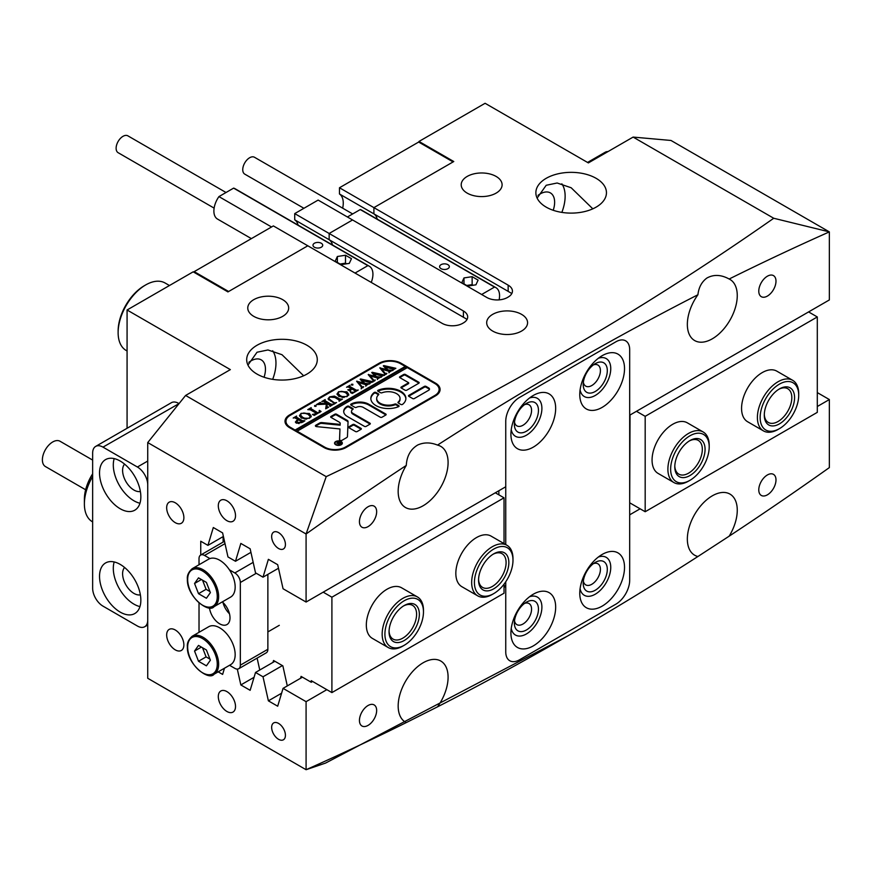 <?xml version="1.0" encoding="UTF-8"?>
<svg xmlns="http://www.w3.org/2000/svg" width="873" height="873" viewBox="0 0 873 873"><rect width="100%" height="100%" fill="white"/><g stroke="black" fill="none" stroke-linecap="round" stroke-linejoin="round"><path stroke-width="1.31" d="M595.255 562.408L595.255 562.408A17.034 9.843 120 0 0 583.208 583.284A17.034 9.843 120 0 0 595.255 590.235A17.034 9.843 120 0 0 607.302 569.371A17.034 9.843 120 0 0 595.255 562.408M583.35 581.047A12.167 7.028 120 0 0 585.728 584.877A12.167 7.028 120 0 0 591.818 584.277A12.167 7.028 120 0 0 599.762 573.55A12.167 7.028 120 0 0 597.896 563.794A12.167 7.028 120 0 0 593.389 563.663M526.408 403.413L526.408 403.413A17.034 9.843 120 0 0 514.361 424.278A17.034 9.843 120 0 0 526.408 431.229A17.034 9.843 120 0 0 538.455 410.365A17.034 9.843 120 0 0 526.408 403.413M514.503 422.041A12.167 7.028 120 0 0 516.881 425.871A12.167 7.028 120 0 0 522.96 425.271A12.167 7.028 120 0 0 530.915 414.544A12.167 7.028 120 0 0 529.049 404.788A12.167 7.028 120 0 0 524.542 404.657M595.255 363.659L595.255 363.659A17.034 9.843 120 0 0 583.208 384.524A17.034 9.843 120 0 0 595.255 391.486A17.034 9.843 120 0 0 607.302 370.61A17.034 9.843 120 0 0 595.255 363.659M583.35 382.287A12.167 7.028 120 0 0 585.728 386.128A12.167 7.028 120 0 0 591.818 385.517A12.167 7.028 120 0 0 599.762 374.79A12.167 7.028 120 0 0 597.896 365.045A12.167 7.028 120 0 0 593.389 364.903M526.408 602.163L526.408 602.163A17.034 9.843 120 0 0 514.361 623.027A17.034 9.843 120 0 0 526.408 629.99A17.034 9.843 120 0 0 538.455 609.125A17.034 9.843 120 0 0 526.408 602.163M514.503 620.79A12.167 7.028 120 0 0 516.881 624.631A12.167 7.028 120 0 0 522.96 624.031A12.167 7.028 120 0 0 530.915 613.304A12.167 7.028 120 0 0 529.049 603.549A12.167 7.028 120 0 0 524.542 603.407M521.585 314.367A20.45 11.807 0 0 0 499.301 311.803A20.45 11.807 0 0 0 486.687 322.715A20.45 11.807 0 0 0 492.667 331.063A20.45 11.807 0 0 0 514.95 333.617A20.45 11.807 0 0 0 527.576 322.715A20.45 11.807 0 0 0 521.585 314.367M278.542 723.401A9.734 5.62 -120 0 0 273.675 722.92A9.734 5.62 -120 0 0 272.18 730.723A9.734 5.62 -120 0 0 278.542 739.3A9.734 5.62 -120 0 0 283.409 739.78A9.734 5.62 -120 0 0 284.904 731.978A9.734 5.62 -120 0 0 278.542 723.401M278.542 532.595A9.734 5.62 -120 0 0 273.675 532.115A9.734 5.62 -120 0 0 272.18 539.918A9.734 5.62 -120 0 0 278.542 548.495A9.734 5.62 -120 0 0 283.409 548.975A9.734 5.62 -120 0 0 284.904 541.173A9.734 5.62 -120 0 0 278.542 532.595M175.266 629.99A12.167 7.028 -120 0 0 169.187 629.389A12.167 7.028 -120 0 0 167.321 639.134A12.167 7.028 -120 0 0 175.266 649.861A12.167 7.028 -120 0 0 181.355 650.461A12.167 7.028 -120 0 0 183.221 640.717A12.167 7.028 -120 0 0 175.266 629.99M175.266 502.783A12.167 7.028 -120 0 0 169.187 502.182A12.167 7.028 -120 0 0 167.321 511.938A12.167 7.028 -120 0 0 175.266 522.665A12.167 7.028 -120 0 0 181.355 523.265A12.167 7.028 -120 0 0 183.221 513.51A12.167 7.028 -120 0 0 175.266 502.783M226.904 691.602A12.167 7.028 -120 0 0 220.825 691.001A12.167 7.028 -120 0 0 218.959 700.757A12.167 7.028 -120 0 0 226.904 711.473A12.167 7.028 -120 0 0 232.993 712.084A12.167 7.028 -120 0 0 234.859 702.329A12.167 7.028 -120 0 0 226.904 691.602M226.904 500.796A12.167 7.028 -120 0 0 220.825 500.196A12.167 7.028 -120 0 0 218.959 509.952A12.167 7.028 -120 0 0 226.904 520.668A12.167 7.028 -120 0 0 232.993 521.279A12.167 7.028 -120 0 0 234.859 511.523A12.167 7.028 -120 0 0 226.904 500.796M496.115 176.433A20.45 11.807 0 0 0 473.832 173.869A20.45 11.807 0 0 0 461.206 184.781A20.45 11.807 0 0 0 467.197 193.129A20.45 11.807 0 0 0 489.48 195.683A20.45 11.807 0 0 0 502.106 184.781A20.45 11.807 0 0 0 496.115 176.433M282.677 299.657A20.45 11.807 0 0 0 260.394 297.104A20.45 11.807 0 0 0 247.768 308.005A20.45 11.807 0 0 0 253.759 316.353A20.45 11.807 0 0 0 276.043 318.918A20.45 11.807 0 0 0 288.668 308.005A20.45 11.807 0 0 0 282.677 299.657M767.389 494.838A12.167 7.028 120 0 0 775.333 484.111A12.167 7.028 120 0 0 773.467 474.355A12.167 7.028 120 0 0 767.389 474.967A12.167 7.028 120 0 0 759.434 485.683A12.167 7.028 120 0 0 761.3 495.438A12.167 7.028 120 0 0 767.389 494.838M368.046 526.637A12.167 7.028 120 0 0 376.001 515.91A12.167 7.028 120 0 0 374.135 506.154A12.167 7.028 120 0 0 368.046 506.755A12.167 7.028 120 0 0 360.102 517.482A12.167 7.028 120 0 0 361.968 527.237A12.167 7.028 120 0 0 368.046 526.637M767.389 296.078A12.167 7.028 120 0 0 775.333 285.362A12.167 7.028 120 0 0 773.467 275.606A12.167 7.028 120 0 0 767.389 276.206A12.167 7.028 120 0 0 759.434 286.933A12.167 7.028 120 0 0 761.3 296.689A12.167 7.028 120 0 0 767.389 296.078M368.046 725.387A12.167 7.028 120 0 0 376.001 714.66A12.167 7.028 120 0 0 374.135 704.915A12.167 7.028 120 0 0 368.046 705.515A12.167 7.028 120 0 0 360.102 716.242A12.167 7.028 120 0 0 361.968 725.998A12.167 7.028 120 0 0 368.046 725.387M592.811 208.822L571.16 187.75L557.138 183.003L546.203 185.272L537.113 198.106M596.117 178.321A35.291 20.374 0 0 0 557.651 173.902A35.291 20.374 0 0 0 535.869 192.726A35.291 20.374 0 0 0 546.203 207.141A35.291 20.374 0 0 0 584.67 211.561A35.291 20.374 0 0 0 606.451 192.726A35.291 20.374 0 0 0 596.117 178.321M303.64 375.772L281.99 354.7L267.967 349.964L257.033 352.234L247.943 365.056M306.947 345.272A35.291 20.374 0 0 0 268.48 340.852A35.291 20.374 0 0 0 246.688 359.687A35.291 20.374 0 0 0 257.033 374.091A35.291 20.374 0 0 0 295.5 378.511A35.291 20.374 0 0 0 317.281 359.687A35.291 20.374 0 0 0 306.947 345.272M538.019 195.356A20.45 11.807 -60 0 1 540.18 193.926A20.45 11.807 -60 0 1 550.405 192.911A20.45 11.807 -60 0 1 553.22 210.284M272.682 379.34A35.291 20.374 120 0 0 272.682 350.771M561.852 212.39A35.291 20.374 120 0 0 561.852 183.821M248.838 362.306A20.45 11.807 -60 0 1 251.009 360.876A20.45 11.807 -60 0 1 261.223 359.862A20.45 11.807 -60 0 1 264.05 377.234M817.303 406.512L829.35 399.55L829.35 467.601A3242.18 1871.876 -60 0 1 729.162 536.175L697.92 556.505A3242.18 1871.876 -60 0 1 567.756 635.937A3242.18 1871.876 -60 0 1 437.515 706.846L406.272 722.593A3242.18 1871.876 -60 0 1 306.085 769.713L147.733 678.277L147.733 442.567L306.085 533.992A3242.18 1871.876 -60 0 1 406.272 465.429C406.818 456.044 410.626 449.235 417.72 445.001C423.929 442.229 430.531 442.262 437.515 445.088A3242.18 1871.876 -60 0 1 697.92 294.747A35.291 20.374 120 0 0 694.657 340.557A35.291 20.374 120 0 0 712.303 338.811A35.291 20.374 120 0 0 735.361 307.711A35.291 20.374 120 0 0 729.948 279.425A35.291 20.374 120 0 0 729.162 279.011A3242.18 1871.876 -60 0 1 829.35 231.891L773.74 218.261C638.13 313.265 488.956 399.387 326.207 476.636L306.085 533.992L306.085 602.043L505.751 486.763L505.751 421.299A19.479 11.24 -60 0 1 519.522 397.444A19.479 11.24 120 0 0 505.751 421.299L505.751 544.577M406.272 465.429A35.291 20.374 120 0 0 405.487 507.519A35.291 20.374 120 0 0 423.132 505.762A35.291 20.374 120 0 0 446.19 474.661A35.291 20.374 120 0 0 440.778 446.376A35.291 20.374 120 0 0 437.515 445.088M697.92 294.747C698.749 287.392 701.739 281.826 706.89 278.05C713.656 274.286 721.087 274.602 729.162 279.011M729.162 536.175A35.291 20.374 120 0 0 729.948 494.085A35.291 20.374 120 0 0 712.303 495.831A35.291 20.374 120 0 0 689.244 526.932A35.291 20.374 120 0 0 694.657 555.217A35.291 20.374 120 0 0 697.92 556.505M437.515 706.846A35.291 20.374 120 0 0 440.778 661.036A35.291 20.374 120 0 0 423.132 662.782A35.291 20.374 120 0 0 400.074 693.882A35.291 20.374 120 0 0 405.487 722.167A35.291 20.374 120 0 0 406.272 722.593M326.207 476.636L185.6 395.458L230.352 369.617L127.076 309.991L193.173 271.83L227.94 291.909L307.809 245.793L273.38 225.921L194.199 271.634L228.628 291.506L307.809 245.793L442.065 323.316A14.601 8.435 180 0 0 462.723 323.316L463.41 322.912A14.601 8.435 180 0 0 467.688 316.954A14.601 8.435 180 0 0 463.41 310.984L329.154 233.473L329.154 239.704A20.45 11.807 -60 0 1 332.504 244.986A20.45 11.807 -60 0 0 329.154 239.704L294.725 219.821A20.45 11.807 -60 0 1 298.086 225.114M511.829 293.535L508.162 291.375L508.162 285.155A14.601 8.435 180 0 1 512.44 291.113A14.601 8.435 180 0 1 508.162 297.071L507.475 297.475A14.601 8.435 180 0 1 486.818 297.475L352.561 219.963L329.154 233.473L352.561 219.963L318.132 200.081L294.725 213.601L294.725 219.821M508.162 285.155L373.906 207.632L373.906 213.863A20.45 11.807 -60 0 1 377.256 219.145A20.45 11.807 -60 0 0 373.906 213.863L339.477 193.992A20.45 11.807 -60 0 1 342.663 208.167M508.162 291.375L373.906 213.863L373.906 207.632L339.477 187.76L418.658 142.048L453.087 161.92L373.906 207.632L453.774 161.527L418.996 141.448L418.996 142.244M640.116 508.806L629.684 514.83L629.684 580.305A19.479 11.24 -60 0 1 615.912 604.149L519.522 659.802A19.479 11.24 -60 0 1 509.788 660.763A19.479 11.24 120 0 0 519.522 659.802L615.912 604.149A19.479 11.24 120 0 0 629.684 580.305L629.684 349.746A19.479 11.24 120 0 0 625.646 340.83A19.479 11.24 120 0 0 615.912 341.79A19.479 11.24 -60 0 1 625.646 340.83A19.479 11.24 -60 0 1 629.684 349.746L629.684 415.21L829.35 299.941L829.35 231.891L670.999 140.466L633.121 137.083L588.369 162.913L485.093 103.287L418.996 141.448M127.076 309.991L127.076 428.283M282.394 665.608L263.013 676.793L268.382 700.844L277.69 706.213L283.059 688.361L306.085 701.663L306.085 769.713L325.585 763.067L567.756 635.937M263.013 676.793L255.516 672.461L250.147 690.314L240.839 684.945L237.303 669.1M218.174 671.85L222.615 674.414L224.47 668.216M200.746 555.01L200.746 541.227L207.938 545.374L213.307 527.521L222.615 532.901L227.973 556.941L235.481 561.274L240.839 543.432L250.147 548.801L255.516 572.852L263.013 577.173L268.382 559.331L277.69 564.7L283.059 588.751L306.085 602.043M509.788 660.763A19.479 11.24 -60 0 1 505.751 651.847A19.479 11.24 120 0 0 509.788 660.763M504.027 587.376L505.751 586.383L505.751 651.847L505.751 581.778M306.085 701.663L326.84 689.67M379.068 363.255L289.563 414.937A15.583 8.992 0 0 0 285.002 421.299A15.583 8.992 0 0 0 289.563 427.65L323.992 447.533A15.583 8.992 0 0 0 346.014 447.533L435.529 395.851A15.583 8.992 0 0 0 440.09 389.5A15.583 8.992 0 0 0 435.529 383.138L401.1 363.255A15.583 8.992 0 0 0 379.068 363.255L379.068 364.052M633.121 137.083L773.74 218.261M615.912 341.79L519.522 397.444L615.912 341.79M185.6 395.458L147.733 442.567M829.35 399.55L817.303 392.599M254.054 677.306L240.839 684.945M281.597 693.217L268.382 700.844M439.839 391.082A15.583 8.992 0 0 0 439.119 389.544A14.601 8.435 0 0 0 434.841 383.531L407.298 367.631L297.136 431.229L324.68 447.129A14.601 8.435 0 0 0 345.326 447.129L434.841 395.458A14.601 8.435 0 0 0 439.119 389.5L439.119 392.621M285.973 421.343A15.583 8.992 0 0 0 285.242 422.881M467.077 319.365L329.154 239.704L329.154 233.473L294.725 213.601M250.944 552.347L235.481 561.274M278.487 568.247L263.013 577.173M302.44 677.175L283.059 688.361M505.751 586.383L504.027 585.39M274.897 661.276L255.516 672.461M223.401 536.448L207.938 545.374M194.199 272.431L194.199 271.634M339.477 187.76L339.477 193.992M689.932 480.325L688.546 481.121A29.213 16.86 -60 0 1 673.945 482.573L658.111 473.428A29.213 16.86 -60 0 1 653.637 450.021A29.213 16.86 -60 0 1 672.712 424.278A29.213 16.86 -60 0 1 687.324 422.827L703.158 431.971A29.213 16.86 -60 0 1 709.203 445.35L709.203 446.932A27.259 15.736 120 0 0 697.254 433.248A27.259 15.736 120 0 0 676.215 450.326A27.259 15.736 120 0 0 672.134 476.909A27.259 15.736 120 0 0 689.932 480.325A27.259 15.736 120 0 0 703.638 465.8A27.259 15.736 120 0 0 709.203 446.932M779.436 428.654L778.061 429.451A29.213 16.86 -60 0 1 773.358 431.535A29.213 16.86 -60 0 1 763.449 430.891L747.615 421.746A29.213 16.86 -60 0 1 743.141 398.339A29.213 16.86 -60 0 1 762.216 372.607A29.213 16.86 -60 0 1 776.828 371.156L792.662 380.301A29.213 16.86 -60 0 1 798.708 393.668L798.708 395.262A27.259 15.736 120 0 0 783.823 382.178A27.259 15.736 120 0 0 760.656 412.165A27.259 15.736 120 0 0 775.049 430.596A27.259 15.736 120 0 0 779.436 428.654A27.259 15.736 120 0 0 798.708 395.262M629.684 503.186L630.022 415.013M808.594 311.923L817.303 316.954L645.18 416.323L645.18 511.731L817.303 412.351L817.303 316.954M630.022 502.99L645.18 511.731M636.461 411.303L645.18 416.323M493.703 593.618L492.328 594.415A29.213 16.86 -60 0 1 477.717 595.855L461.882 586.711A29.213 16.86 -60 0 1 457.408 563.303A29.213 16.86 -60 0 1 476.494 537.572A29.213 16.86 -60 0 1 491.095 536.12L506.929 545.265A29.213 16.86 -60 0 1 512.986 558.633L512.986 560.226A27.259 15.736 120 0 0 495.122 548.342A27.259 15.736 120 0 0 474.628 579.115A27.259 15.736 120 0 0 493.703 593.618A27.259 15.736 120 0 0 512.778 563.598A27.259 15.736 120 0 0 512.986 560.226M404.199 645.289L402.824 646.085A29.213 16.86 -60 0 1 398.394 648.093A29.213 16.86 -60 0 1 388.212 647.537L372.378 638.392A29.213 16.86 -60 0 1 367.904 614.985A29.213 16.86 -60 0 1 386.99 589.242A29.213 16.86 -60 0 1 401.591 587.791L417.425 596.936A29.213 16.86 -60 0 1 423.47 610.314L423.47 611.897A27.259 15.736 120 0 0 408.324 598.9A27.259 15.736 120 0 0 385.364 629.127A27.259 15.736 120 0 0 400.063 647.155A27.259 15.736 120 0 0 404.199 645.289A27.259 15.736 120 0 0 423.47 611.897M223.117 536.611L223.117 542.089M259.761 670.017L257.12 658.111M287.293 685.916L282.863 665.87L273.544 660.49L272.976 662.378M312.621 681.464L311.246 682.26L301.087 676.389L300.519 678.277M311.246 682.26L311.246 680.667L331.904 692.595L504.027 593.214L504.027 584.19M323.196 592.167L331.904 597.197L331.904 692.595M495.318 492.787L504.027 497.817L331.904 597.197M504.027 543.584L504.027 497.817M602.141 554.464L602.141 554.464A31.646 18.268 120 0 0 579.77 593.214A31.646 18.268 120 0 0 602.141 606.135A31.646 18.268 120 0 0 624.522 567.385A31.646 18.268 120 0 0 602.141 554.464M598.387 557.007A21.912 12.648 -60 0 1 610.674 569.24A21.912 12.648 -60 0 1 595.255 594.218A21.912 12.648 -60 0 1 580.087 588.697M533.294 395.458L533.294 395.458A31.646 18.268 120 0 0 510.912 434.219A31.646 18.268 120 0 0 533.294 447.129A31.646 18.268 120 0 0 555.664 408.378A31.646 18.268 120 0 0 533.294 395.458M529.529 398.001A21.912 12.648 -60 0 1 541.817 410.234A21.912 12.648 -60 0 1 526.408 435.212A21.912 12.648 -60 0 1 511.24 429.691M602.141 355.704L602.141 355.704A31.646 18.268 120 0 0 579.77 394.465A31.646 18.268 120 0 0 602.141 407.385A31.646 18.268 120 0 0 624.522 368.624A31.646 18.268 120 0 0 602.141 355.704M598.387 358.246A21.912 12.648 -60 0 1 610.674 370.49A21.912 12.648 -60 0 1 595.255 395.458A21.912 12.648 -60 0 1 580.087 389.936M533.294 594.218L533.294 594.218A31.646 18.268 120 0 0 510.912 632.969A31.646 18.268 120 0 0 533.294 645.889A31.646 18.268 120 0 0 555.664 607.128A31.646 18.268 120 0 0 533.294 594.218M529.529 596.75A21.912 12.648 -60 0 1 541.817 608.994A21.912 12.648 -60 0 1 526.408 633.962A21.912 12.648 -60 0 1 511.24 628.44M498.865 490.746L498.865 494.838M120.19 564.395A29.213 16.86 -120 0 0 105.578 562.954A29.213 16.86 -120 0 0 101.104 586.361A29.213 16.86 -120 0 0 120.19 612.104A29.213 16.86 -120 0 0 134.791 613.544A29.213 16.86 -120 0 0 139.276 590.137A29.213 16.86 -120 0 0 120.19 564.395M114.188 561.961A29.213 16.86 -120 0 0 133.962 604.149A29.213 16.86 -120 0 0 139.953 606.582M124.577 567.483A16.063 9.276 -120 0 0 123.911 580.621A16.063 9.276 -120 0 0 133.962 593.422A16.063 9.276 -120 0 0 140.367 594.829M120.19 461.042A29.213 16.86 -120 0 0 105.578 459.602A29.213 16.86 -120 0 0 101.104 483.009A29.213 16.86 -120 0 0 120.19 508.752A29.213 16.86 -120 0 0 134.791 510.192A29.213 16.86 -120 0 0 139.276 486.785A29.213 16.86 -120 0 0 120.19 461.042M114.188 458.609A29.213 16.86 -120 0 0 133.962 500.796A29.213 16.86 -120 0 0 139.953 503.23M124.577 464.13A16.063 9.276 -120 0 0 123.911 477.269A16.063 9.276 -120 0 0 133.962 490.069A16.063 9.276 -120 0 0 140.367 491.477M147.733 484.897A14.601 8.435 -120 0 0 137.399 467.011L102.981 447.129A14.601 8.435 -120 0 0 95.67 446.409A14.601 8.435 -120 0 0 92.647 453.098L92.647 588.249A14.601 8.435 -120 0 0 102.981 606.135L137.399 626.017A14.601 8.435 -120 0 0 144.7 626.738A14.601 8.435 -120 0 0 147.733 620.048M179.052 403.599L102.981 447.129M95.67 446.409L171.414 402.682A14.601 8.435 60 0 1 178.714 403.413M587.54 162.433L605.164 152.262A14.601 8.435 60 0 1 608.023 151.575M92.647 476.494A38.947 22.491 120 0 0 84.386 503.983L84.386 499.203A33.109 19.119 -60 0 1 92.647 473.832M84.386 503.983A38.947 22.491 120 0 0 92.451 521.803L92.647 521.923M85.641 489.764L45.418 466.542A14.601 8.435 -60 0 1 43.65 453.414A14.601 8.435 -60 0 1 54.912 440.974A14.601 8.435 -60 0 1 60.019 441.247L92.647 460.082M303.924 208.287L244.767 174.131A9.734 5.62 -60 0 1 242.749 169.678A9.734 5.62 -60 0 1 246.994 159.879A9.734 5.62 -60 0 1 254.501 157.271L352.659 213.94M447.925 264.683A4.867 2.815 0 0 0 442.622 264.072A4.867 2.815 0 0 0 439.61 266.669A4.867 2.815 0 0 0 441.04 268.655A4.867 2.815 0 0 0 446.343 269.266A4.867 2.815 0 0 0 449.344 266.669A4.867 2.815 0 0 0 447.925 264.683M499.094 299.865A17.525 10.116 120 0 0 495.929 287.664L361.673 210.153A17.525 10.116 120 0 0 360.254 209.564L347.399 216.984M495.929 287.664A17.525 10.116 120 0 0 494.511 287.075L360.254 209.564M475.916 284.816L478.098 280.113L472.14 276.676L463.989 277.93L461.806 282.634L467.775 286.082L475.916 284.816M494.511 287.075L481.656 294.496M463.989 283.9L463.989 277.93M473.199 285.242L472.14 284.62L466.706 285.46M472.14 284.62L472.14 276.676M214.125 208.123L118.128 152.699A9.734 5.62 -60 0 1 116.12 148.246A9.734 5.62 -60 0 1 120.365 138.447A9.734 5.62 -60 0 1 127.873 135.839L226.031 192.507M321.286 243.251A4.867 2.815 0 0 0 315.982 242.639A4.867 2.815 0 0 0 312.981 245.237A4.867 2.815 0 0 0 314.4 247.223A4.867 2.815 0 0 0 319.714 247.834A4.867 2.815 0 0 0 322.715 245.237A4.867 2.815 0 0 0 321.286 243.251M371.243 282.426A17.525 10.116 120 0 0 369.301 266.232L235.044 188.71A17.525 10.116 120 0 0 233.615 188.121L218.937 196.6A17.525 10.116 120 0 0 213.885 211.048A17.525 10.116 120 0 0 217.508 219.068L251.38 238.624M369.301 266.232A17.525 10.116 120 0 0 367.882 265.643L233.615 188.121M349.287 263.384L351.47 258.681L345.501 255.243L337.36 256.498L335.177 261.202L341.136 264.639L349.287 263.384M271.547 226.98L218.937 196.6M367.882 265.643L355.027 273.063M337.36 262.457L337.36 256.498M346.57 263.799L345.501 263.188L340.077 264.028M345.501 263.188L345.501 255.243M341.801 444.302A3.405 1.964 0 0 0 341.856 443.953A3.405 1.964 0 0 0 341.779 443.56M336.04 444.553A3.405 1.964 0 0 0 339.75 444.979A3.405 1.964 0 0 0 341.856 443.157A3.405 1.964 0 0 0 340.852 441.771A3.405 1.964 0 0 0 337.142 441.345A3.405 1.964 0 0 0 335.036 443.157A3.405 1.964 0 0 0 336.04 444.553M341.201 441.563A3.896 2.248 0 0 0 336.956 441.083A3.896 2.248 0 0 0 334.555 443.157A3.896 2.248 0 0 0 335.69 444.75A3.896 2.248 0 0 0 339.935 445.241A3.896 2.248 0 0 0 342.336 443.157A3.896 2.248 0 0 0 341.201 441.563M335.09 442.807A3.896 2.248 0 0 0 334.61 443.56M315.84 426.395A1.462 0.84 0 0 0 316.626 426.624L339.968 428.949L339.542 439.676A1.462 0.84 0 0 0 339.542 439.697A1.462 0.84 0 0 0 339.968 440.287A1.462 0.84 0 0 0 342.041 440.287L346.603 437.646A2.925 1.691 0 0 0 347.465 436.5L348.054 421.615A2.925 1.691 0 0 0 348.054 421.583A2.925 1.691 0 0 0 347.203 420.382L336.52 414.217A1.168 0.677 0 0 0 334.861 414.217L331.009 416.443A1.168 0.677 0 0 0 331.009 417.403L339.335 422.205A2.925 1.691 180 0 1 340.197 423.405A2.925 1.691 180 0 1 340.186 423.438L340.154 424.398L322.082 422.608A2.925 1.691 0 0 0 319.529 423.078L315.84 425.206A1.462 0.84 0 0 0 315.415 425.795A1.462 0.84 0 0 0 315.84 426.395M375.968 405.596A17.525 10.116 0 0 0 398.579 406.665A1.189 0.687 0 0 0 398.732 405.618L396.233 404.177A1.189 0.687 0 0 0 394.749 404.09A11.687 6.744 180 0 1 380.104 403.206A11.687 6.744 180 0 1 376.678 398.437A11.687 6.744 180 0 1 378.576 394.749A1.189 0.687 0 0 0 378.424 393.887L375.936 392.457A1.189 0.687 0 0 0 374.124 392.544A17.525 10.116 0 0 0 370.839 398.437A17.525 10.116 0 0 0 375.968 405.596M398.852 406.502A1.189 0.687 0 0 0 398.732 406.414L396.233 404.974A1.189 0.687 0 0 0 394.749 404.886A11.687 6.744 180 0 1 380.104 404.003A11.687 6.744 180 0 1 376.678 399.234A11.687 6.744 180 0 1 376.7 398.841M335.068 402.813L336.552 402.54L333.693 404.199L334.075 403.239L328.073 398.754L329.645 396.855L334.392 396.08L339.772 398.961L342.412 399.157L338.964 401.144L339.411 400.249L334.981 397.521L329.939 397.084L328.706 398.645L335.068 403.391M333.759 404.155L334.075 403.239M339.04 401.1L339.411 400.249M330.463 406.054L327.179 403.348L327.091 406.84L328.685 407.091L325.684 408.815L326.393 404.177L316.473 404.592L320.238 402.42L320.184 403.151L321.319 403.304L327.037 403.271L323.468 401.296L321.755 401.547L325.192 399.561L324.723 400.445L330.823 404.134L333.453 404.33L330.016 406.316L330.496 405.498L330.496 406.294M320.467 402.551L320.184 403.948L321.319 404.101L327.037 404.057L327.037 403.271M325.138 399.856L324.723 401.242L331.751 405.367M327.015 406.327L327.353 407.975M314.64 405.519L316.015 405.519L316.015 406.316L314.64 406.316L314.64 405.519M316.015 405.519L316.015 406.316L316.015 405.519M319.42 410.408L321.068 411.478L314.291 415.395L312.425 414.446L316.823 413.54L310.395 409.83L307.754 409.623L311.192 407.636L310.744 408.553L317.968 412.874L319.704 411.772L319.42 410.703M311.137 407.942L310.744 409.35L317.619 413.475M319.704 412.263L319.191 410.539M309.391 413.486L311.214 416.083L309.511 418.287L301.381 418.134L299.483 415.613L301.12 413.322L309.391 413.486L311.214 416.868M406.611 368.035L405.236 366.442L295.074 430.04L290.251 427.257L290.251 428.054M405.236 366.442L400.412 363.659A14.601 8.435 0 0 0 379.755 363.659L290.251 415.33A14.601 8.435 0 0 0 285.973 421.299A14.601 8.435 0 0 0 290.251 427.257M296.329 423.176L295.39 421.932L298.26 419.651L294.67 417.763L293.186 418.036L296.624 416.05L296.176 416.978L302.244 420.622L304.884 420.819L301.851 422.576L296.329 423.176M296.547 416.356L296.176 417.774L303.389 421.899M346.919 391.824L348.742 394.41L347.039 396.626L338.899 396.473L337.011 393.941L338.637 391.661L346.919 391.824L348.742 395.207M350.553 392.337L353.772 392.206L355.606 391.148L352.048 389.085L350.553 389.947L350.444 391.344L347.803 389.816L351.699 388.889L348.262 386.99L346.537 387.23L349.986 385.244L349.516 386.139L350.324 386.772L356.533 390.264L358.246 390.013L352.277 393.461L350.553 392.588M350.553 389.947L350.673 391.213M349.931 385.539L349.516 386.935L356.533 391.06M351.47 384.251L352.856 384.251L352.856 385.048L351.47 385.048L351.47 384.251M352.856 384.251L352.856 385.048L352.856 384.251M363.637 386.641L361.204 388.038L361.564 387.208L356.621 381.283L363.583 382.941L360.123 379.264L360.625 378.969L372.684 381.676L369.639 383.433L369.694 382.538L362.088 380.377L364.859 383.291L368.984 383.814L365.787 385.659L365.874 384.698L358.465 382.549L362.219 386.87L363.637 386.903M361.204 388.038L361.564 387.208M369.552 383.389L369.694 382.538M365.776 385.648L365.874 384.698M375.226 379.951L372.793 381.348L373.153 380.519L368.21 374.593L375.172 376.241L371.712 372.575L372.214 372.28L384.273 374.986L381.228 376.743L381.283 375.848L373.677 373.688L376.459 376.601L380.573 377.125L377.376 378.969L377.463 378.009L370.054 375.859L373.808 380.17L375.226 380.213M372.793 381.348L373.153 380.519M381.152 376.7L381.283 375.848M377.365 378.958L377.463 378.009M386.815 373.251L384.382 374.659L384.742 373.83L379.799 367.904L386.761 369.552L383.302 365.874L383.804 365.591L395.862 368.297L392.817 370.054L392.872 369.159L385.266 366.998L388.049 369.912L392.163 370.436L388.976 372.28L389.052 371.32L381.643 369.17L385.397 373.48L386.815 373.524M384.382 374.659L384.742 373.83M392.741 370.01L392.872 369.159M388.954 372.269L389.052 371.32M408.826 395.371A1.189 0.687 0 0 0 408.826 396.342L412.656 398.546A1.189 0.687 0 0 0 414.337 398.546L428.643 390.286A2.925 1.691 0 0 0 429.494 389.096A2.925 1.691 0 0 0 428.643 387.907L426.035 386.401A1.189 0.687 0 0 0 424.354 386.401L408.826 395.371L408.826 396.167A1.189 0.687 0 0 0 408.695 396.255M408.673 382.734L401.253 387.023A1.189 0.687 0 0 0 401.253 387.994L405.072 390.198A1.189 0.687 0 0 0 406.763 390.198L418.844 383.225A1.189 0.687 0 0 0 418.844 382.254L405.388 374.473A1.189 0.687 0 0 0 403.697 374.473L399.878 376.689A1.189 0.687 0 0 0 399.878 377.66L408.673 382.734L408.673 383.531L401.253 387.819A1.189 0.687 0 0 0 401.122 387.907M352.899 413.344A4.867 2.815 180 0 1 351.481 411.358A4.867 2.815 180 0 1 352.67 409.513A1.189 0.687 0 0 0 352.605 408.4L348.927 406.283A1.189 0.687 0 0 0 347.225 406.283A12.659 7.311 0 0 0 343.689 411.358A12.659 7.311 0 0 0 347.399 416.53L364.467 426.384A1.168 0.677 0 0 0 366.125 426.384L369.977 424.158A1.168 0.677 0 0 0 369.977 423.209L352.899 413.344L352.899 414.14A4.867 2.815 180 0 1 351.481 412.154A4.867 2.815 180 0 1 351.524 411.75M398.153 402.126A1.189 0.687 0 0 0 398.306 402.988L400.794 404.428A1.189 0.687 0 0 0 402.606 404.341A17.525 10.116 0 0 0 405.89 398.437A17.525 10.116 0 0 0 396.364 389.434A17.525 10.116 0 0 0 378.14 390.22A1.189 0.687 0 0 0 377.998 391.257L380.486 392.697A1.189 0.687 0 0 0 381.981 392.785A11.687 6.744 180 0 1 393.93 392.512A11.687 6.744 180 0 1 400.041 398.437A11.687 6.744 180 0 1 398.153 402.126L398.153 402.879M361.029 429.32A1.168 0.677 0 0 0 361.029 428.37L354.416 424.551A1.168 0.677 0 0 0 352.768 424.551L348.905 426.777A1.168 0.677 0 0 0 348.905 427.737L355.518 431.546A1.168 0.677 0 0 0 357.177 431.546L361.029 429.32M356.468 407.309A4.867 2.815 180 0 1 363.233 407.385L380.29 417.229A1.189 0.687 0 0 0 381.97 417.229L385.801 415.024A1.189 0.687 0 0 0 385.801 414.053L368.744 404.199A12.659 7.311 0 0 0 351.011 404.101A1.189 0.687 0 0 0 350.99 405.083L354.82 407.298A1.189 0.687 0 0 0 356.468 407.309M336.825 443.298L338.877 442.96L337.196 442.436L338.342 441.771L341.092 443.364L338.233 444.226L338.244 443.44L336.825 443.298M338.342 441.771L338.189 442.567M338.233 444.226L338.233 445.023M297.136 432.026L297.136 431.229M405.236 367.238L295.074 430.836L295.074 430.04M385.931 414.937A1.189 0.687 0 0 0 385.801 414.85L368.744 404.996A12.659 7.311 0 0 0 351.011 404.897A1.189 0.687 0 0 0 350.859 404.996M361.149 429.243A1.168 0.677 0 0 0 361.029 429.167L354.416 425.347A1.168 0.677 0 0 0 352.768 425.347L348.905 427.574A1.168 0.677 0 0 0 348.796 427.65M378.555 394.771A1.189 0.687 0 0 0 378.424 394.683L375.936 393.254A1.189 0.687 0 0 0 374.124 393.33A17.525 10.116 0 0 0 370.85 398.841M400.03 398.841A11.687 6.744 180 0 1 400.041 399.234A11.687 6.744 180 0 1 398.175 402.9M405.88 398.841A17.525 10.116 0 0 0 396.058 390.144A17.525 10.116 0 0 0 378.14 391.017A1.189 0.687 0 0 0 377.867 391.169M370.097 424.082A1.168 0.677 0 0 0 369.977 423.994L352.899 414.14M352.91 409.372A1.189 0.687 0 0 0 352.605 409.197L348.927 407.069A1.189 0.687 0 0 0 347.225 407.08A12.659 7.311 0 0 0 343.711 411.75M352.605 409.197L352.605 408.4M418.975 383.138A1.189 0.687 0 0 0 418.844 383.051L405.388 375.27A1.189 0.687 0 0 0 403.697 375.27L399.878 377.485A1.189 0.687 0 0 0 399.747 377.572M340.197 423.405L340.197 424.191A2.925 1.691 180 0 1 340.197 424.191A2.925 1.691 180 0 1 340.186 424.234L340.154 424.398M348.032 422.161A2.925 1.691 0 0 0 347.203 421.179L336.52 415.013A1.168 0.677 0 0 0 334.861 415.013L331.009 417.239A1.168 0.677 0 0 0 330.889 417.316M339.968 428.949L339.564 439.85M340.154 425.195L322.082 423.405A2.925 1.691 0 0 0 319.529 423.874L315.84 425.991A1.462 0.84 0 0 0 315.589 426.199M429.418 389.5A2.925 1.691 0 0 0 428.643 388.703L426.035 387.197A1.189 0.687 0 0 0 424.354 387.197L408.826 396.167M342.281 443.56A3.896 2.248 0 0 0 341.801 442.807M335.112 443.56A3.405 1.964 0 0 0 335.036 443.953A3.405 1.964 0 0 0 335.09 444.302M340.132 443.91L338.877 442.96M338.866 443.888L338.659 444.739M338.659 444.357L339.881 443.931M338.866 443.102L338.659 443.942L338.866 443.102M295.478 422.336L296.7 420.382M294.943 417.818L296.143 417.13M296.547 417.152L296.176 417.774L296.547 417.152M303.389 421.681L303.389 421.102M296.896 421.659L297.638 423.132L299.046 423.623M302.123 421.877L298.588 419.837L296.798 421.255L297.638 422.336L302.123 422.412M297.638 423.132L297.638 422.336M299.515 416.006L300.519 414.522M305.234 413.169L309.391 414.282M300.519 415.33L302.593 418.047L305.288 419.182M306.609 418.604L309.282 418.025L310.231 416.519L308.049 414.304L304.055 412.994L301.469 413.518L300.454 414.926L302.593 417.25L306.609 419.149M302.593 418.047L302.593 417.25M310.242 417.545L310.231 416.519M309.511 409.404L310.723 408.706M311.137 408.739L310.744 409.35L311.137 408.739M319.704 412.569L319.191 411.336M319.845 411.478L320.424 411.86M314.64 406.316L316.015 406.316M326.218 408.509L326.349 405.661M326.349 406.458L326.393 404.177M318.394 404.286L320.075 403.315M320.467 403.348L320.184 403.948L320.467 403.348M323.523 401.318L324.712 400.631M325.138 400.652L324.723 401.242L325.138 400.652M331.751 405.312L331.751 404.581M327.015 406.818L327.091 407.636M327.353 407.855L327.353 407.178M326.327 407.92L326.327 407.124M328.139 399.125L328.794 398.23M333.137 396.691L334.392 396.877L334.392 396.08M334.392 396.877L339.772 399.758L339.772 398.961M339.772 399.758L340.666 400.172M328.706 398.645L328.979 400.085M333.923 403.13L335.068 403.61M337.043 394.345L338.047 392.861M342.762 391.508L346.919 392.621M338.037 393.668L340.121 396.386L342.816 397.521M344.126 396.942L346.81 396.353L347.749 394.858L345.566 392.632L341.572 391.333L338.997 391.857L337.982 393.265L340.121 395.589L344.126 397.488M340.121 396.386L340.121 395.589M347.77 395.884L347.749 394.858M349.538 390.82L350.095 390.613M348.316 387.001L349.506 386.324M349.931 386.335L349.516 386.935L349.931 386.335M356.533 391.006L356.533 390.264M351.47 385.048L352.856 385.048M361.204 388.834L361.564 388.005M356.937 381.654L356.937 381.097M357.199 381.97L363.583 383.738L363.583 382.941M371.101 381.796L371.101 382.592L369.846 382.265L360.625 379.766L360.625 378.969M369.552 384.022L369.694 383.334M364.859 383.291L364.859 384.087L362.088 380.377M364.859 384.087L365.896 384.371L365.896 383.574M365.896 384.371L366.66 384.589L366.66 383.793M366.66 384.589L367.5 384.742M367.5 384.677L367.5 383.945M365.776 386.193L365.874 385.495M362.219 386.87L362.219 387.667L361.444 386.914L358.465 382.549M362.219 387.667L362.95 387.732M372.793 382.145L373.153 381.315M368.526 374.964L368.526 374.408M368.788 375.27L375.172 377.038L375.172 376.241M372.193 373.087L372.214 372.28M372.214 373.077L382.69 375.903L382.69 375.106M381.152 377.322L381.283 376.645M376.459 376.601L376.459 377.398L373.677 374.484L373.677 373.688M376.459 377.398L377.485 377.682L377.485 376.885M377.485 377.682L378.249 377.9L378.249 377.103M378.249 377.9L379.089 378.053M379.089 377.987L379.089 377.256M377.365 379.504L377.463 378.806M373.808 380.17L373.808 380.966L373.033 380.213L370.054 375.859M373.808 380.966L374.55 381.043M384.382 375.455L384.742 374.615M380.115 368.275L380.115 367.719M380.377 368.581L386.761 370.348L386.761 369.552M394.28 368.417L394.28 369.214L393.036 368.886L383.804 366.387L383.804 365.591M392.741 370.632L392.872 369.956M388.049 369.912L388.049 370.709L385.266 366.998M388.049 370.709L389.074 370.992L389.074 370.196M389.074 370.992L389.838 371.211L389.838 370.414M389.838 371.211L390.678 371.363M390.678 371.287L390.678 370.567M388.954 372.815L389.052 372.116M385.397 373.48L385.397 374.277L384.622 373.524L381.643 369.17M385.397 374.277L386.139 374.353M763.449 430.891A29.213 16.86 -60 0 1 760.001 404.428A29.213 16.86 -60 0 1 782.754 379.657A29.213 16.86 -60 0 1 792.662 380.301M775.988 425.413A21.421 12.364 -60 0 1 764.29 415.133A21.421 12.364 -60 0 1 779.436 388.9A21.421 12.364 -60 0 1 782.885 387.372A21.421 12.364 -60 0 1 794.179 401.853A21.421 12.364 -60 0 1 775.988 425.413M764.301 414.315A19.479 11.24 120 0 0 768.316 422.456A19.479 11.24 120 0 0 774.918 422.892A19.479 11.24 120 0 0 790.087 406.371A19.479 11.24 120 0 0 787.795 388.736A19.479 11.24 120 0 0 781.193 388.299A19.479 11.24 120 0 0 778.727 389.325M673.945 482.573A29.213 16.86 -60 0 1 673.858 448.984A29.213 16.86 -60 0 1 703.158 431.971M700.703 464.141A21.421 12.364 -60 0 1 684.17 477.564A21.421 12.364 -60 0 1 674.785 466.815A21.421 12.364 -60 0 1 679.161 451.985A21.421 12.364 -60 0 1 689.932 440.581A21.421 12.364 -60 0 1 703.9 443.255A21.421 12.364 -60 0 1 700.703 464.141M674.796 465.986A19.479 11.24 120 0 0 678.812 474.137A19.479 11.24 120 0 0 698.345 462.799A19.479 11.24 120 0 0 698.291 440.407A19.479 11.24 120 0 0 689.223 441.007M477.717 595.855A29.213 16.86 -60 0 1 471.889 578.864A29.213 16.86 -60 0 1 485.846 551.66A29.213 16.86 -60 0 1 506.929 545.265M508.686 565.268A21.421 12.364 -60 0 1 492.59 589.439A21.421 12.364 -60 0 1 478.557 580.098A21.421 12.364 -60 0 1 478.72 577.446A21.421 12.364 -60 0 1 493.703 553.864A21.421 12.364 -60 0 1 508.686 565.268M478.568 579.279A19.479 11.24 120 0 0 482.594 587.431A19.479 11.24 120 0 0 496.65 583.164A19.479 11.24 120 0 0 505.947 565.017A19.479 11.24 120 0 0 502.062 553.7A19.479 11.24 120 0 0 492.994 554.29M388.212 647.537A29.213 16.86 -60 0 1 384.698 621.249A29.213 16.86 -60 0 1 407.244 596.379A29.213 16.86 -60 0 1 417.425 596.936M400.947 641.993A21.421 12.364 -60 0 1 389.052 631.779A21.421 12.364 -60 0 1 404.199 605.546A21.421 12.364 -60 0 1 407.44 604.072A21.421 12.364 -60 0 1 418.996 618.237A21.421 12.364 -60 0 1 400.947 641.993M389.063 630.95A19.479 11.24 120 0 0 393.079 639.101A19.479 11.24 120 0 0 399.867 639.473A19.479 11.24 120 0 0 414.904 622.896A19.479 11.24 120 0 0 412.558 605.371A19.479 11.24 120 0 0 405.77 605A19.479 11.24 120 0 0 403.49 605.971M229.468 613.752A14.601 8.435 60 0 1 222.975 602.501M209.455 607.728A14.601 8.435 -120 0 0 219.68 623.824A14.601 8.435 -120 0 0 226.98 624.555A14.601 8.435 -120 0 0 229.654 614.548A14.601 8.435 -120 0 0 222.309 601.89M225.005 543.639L204.533 555.457L209.946 558.578M229.413 569.818L234.826 572.95L253.17 562.354M267.869 574.369L267.869 649.272A7.792 4.496 60 0 1 266.265 652.829L238.722 668.729A7.792 4.496 -120 0 0 240.337 665.171L267.869 649.272M256.269 573.288L240.337 582.487L240.337 665.171M238.722 668.729A7.792 4.496 -120 0 1 234.826 668.347L229.534 665.291M199.022 632.314L199.022 602.981M199.022 564.744L199.022 558.633A7.792 4.496 -120 0 1 200.637 555.064A7.792 4.496 -120 0 1 204.533 555.457M240.337 582.487A7.792 4.496 -120 0 0 234.826 572.95M214.103 674.207L230.636 664.659A21.912 12.648 -120 0 0 235.164 654.63A21.912 12.648 -120 0 0 225.605 632.587A21.912 12.648 -120 0 0 208.723 626.716L192.202 636.253A21.912 12.648 60 0 1 209.084 642.124A21.912 12.648 60 0 1 218.643 664.178A21.912 12.648 60 0 1 214.103 674.207C208.756 681.322 186.571 664.037 187.379 646.686C186.942 643.063 188.546 639.582 192.202 636.253M194.548 651.051L198.509 661.265L206.421 665.826L210.382 660.195L206.421 649.992L198.509 645.42L194.548 651.051L201.401 647.1M202.536 647.744L206.083 656.889L209.967 659.137M206.083 656.889L198.509 661.265M214.103 606.626L230.636 597.088A21.912 12.648 -120 0 0 235.164 587.06A21.912 12.648 -120 0 0 225.605 565.006A21.912 12.648 -120 0 0 208.723 559.135L192.202 568.683A21.912 12.648 60 0 1 209.084 574.554A21.912 12.648 60 0 1 218.643 596.597A21.912 12.648 60 0 1 214.103 606.626C208.756 613.741 186.571 596.466 187.379 579.105C186.942 575.482 188.546 572.011 192.202 568.683M194.548 583.48L198.509 593.684L206.421 598.256L210.382 592.625L206.421 582.422L198.509 577.85L194.548 583.48L201.401 579.519M202.536 580.174L206.083 589.308L209.967 591.556M206.083 589.308L198.509 593.684M118.128 332.657L118.128 331.063A37.004 21.367 -60 0 1 144.285 285.744L145.66 284.947A38.947 22.491 120 0 0 118.128 332.657A38.947 22.491 120 0 0 119.787 342.576A38.947 22.491 120 0 0 126.192 350.477L127.076 350.99M169.46 285.515L165.139 283.027A38.947 22.491 120 0 0 145.66 284.947M401.1 364.052L401.1 363.255M435.529 383.956L435.529 383.138M289.563 415.755L289.563 414.937M463.41 317.215L463.41 310.984M137.399 467.011L147.733 461.042M324.68 447.129L324.68 447.904M345.326 447.129L345.326 447.904M434.841 395.458L434.841 396.255M351.011 404.897L351.011 404.101M368.744 404.996L368.744 404.199M385.801 414.85L385.801 414.053M361.029 429.167L361.029 428.37M348.905 427.574L348.905 426.777M352.768 425.347L352.768 424.551M354.416 425.347L354.416 424.551M375.936 393.254L375.936 392.457M374.124 393.33L374.124 392.544M378.424 394.683L378.424 393.887M394.749 404.886L394.749 404.09M396.233 404.974L396.233 404.177M398.732 406.414L398.732 405.618M378.14 391.017L378.14 390.22M369.977 423.994L369.977 423.209M347.225 407.08L347.225 406.283M348.927 407.069L348.927 406.283M401.253 387.819L401.253 387.023M399.878 377.485L399.878 376.689M403.697 375.27L403.697 374.473M405.388 375.27L405.388 374.473M418.844 383.051L418.844 382.254M340.186 424.234L340.186 423.438M331.009 417.239L331.009 416.443M334.861 415.013L334.861 414.217M336.52 415.013L336.52 414.217M347.203 421.179L347.203 420.382M315.84 425.991L315.84 425.206M319.529 423.874L319.529 423.078M322.082 423.405L322.082 422.608M424.354 387.197L424.354 386.401M426.035 387.197L426.035 386.401M428.643 388.703L428.643 387.907M340.208 443.866L340.208 443.298M296.973 418.374L296.973 417.578M302.244 421.419L302.244 420.622M311.541 409.961L311.541 409.164M321.319 404.101L321.319 403.304M325.542 401.875L325.542 401.078M330.823 404.919L330.823 404.134M336.596 397.924L336.596 397.128M330.54 401.045L330.54 400.391M333.923 403.053L333.923 402.344M350.324 387.568L350.324 386.772M355.606 390.613L355.606 389.816M369.846 382.265L369.846 381.479M361.444 386.914L361.444 386.117M381.436 375.576L381.436 374.779M373.033 380.213L373.033 379.428M393.036 368.886L393.036 368.09M384.622 373.524L384.622 372.727M187.662 647.079A20.93 12.091 -120 0 0 202.471 672.723A20.93 12.091 -120 0 0 217.268 664.178A20.93 12.091 -120 0 0 202.471 638.534A20.93 12.091 -120 0 0 187.662 647.079M187.662 579.508A20.93 12.091 -120 0 0 202.471 605.142A20.93 12.091 -120 0 0 217.268 596.597A20.93 12.091 -120 0 0 202.471 570.953A20.93 12.091 -120 0 0 187.662 579.508M144.7 626.738L147.733 624.992M341.856 443.953L341.856 443.157M376.678 399.234L376.678 398.437M285.973 421.299L285.973 424.42M400.041 399.234L400.041 398.437M351.481 412.154L351.481 411.358M335.036 443.953L335.036 443.157M338.178 442.033L338.178 442.829M338.418 443.604L338.418 444.401M296.143 416.847L296.143 417.643M296.798 421.255L296.798 422.052M300.454 414.926L300.454 415.723M310.723 408.422L310.723 409.219M319.845 411.401L319.845 412.198M320.075 402.977L320.075 403.763M324.712 400.347L324.712 401.144M334.119 403.413L334.119 404.21M339.433 400.38L339.433 401.165M337.982 393.265L337.982 394.061M350.095 390.482L350.095 391.279M349.506 386.041L349.506 386.837M361.64 387.525L361.64 388.321M369.89 382.821L369.89 383.618M366.125 385.015L366.125 385.811M373.24 380.835L373.24 381.632M381.479 376.132L381.479 376.929M377.714 378.325L377.714 379.122M384.829 374.146L384.829 374.943M393.068 369.443L393.068 370.239M389.303 371.636L389.303 372.433M224.481 541.304L200.637 555.064M279.295 625.319L267.869 631.921"/></g></svg>
